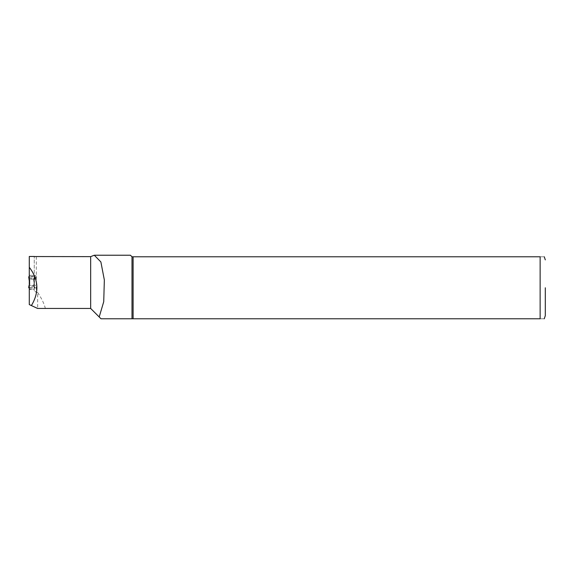 <?xml version="1.0" encoding="UTF-8"?>
<svg xmlns="http://www.w3.org/2000/svg" width="574" height="574" viewBox="0 0 574 574"><rect width="100%" height="100%" fill="white"/><g stroke="black" fill="none" stroke-linecap="round" stroke-linejoin="round"><path stroke-width="0.43" stroke-dasharray="2.87 2.15" d="M29.288 287.775L29.396 289.267L34.146 289.267L34.146 285.974L34.383 287.775L34.842 287.775L34.533 285.543L34.117 285.508L34.433 287.775L34.842 287.775L34.146 283.025L34.146 275.326L34.146 278.62L34.383 276.812L34.842 276.812L34.533 279.05L34.117 279.086L34.433 276.812L34.842 276.812L34.146 286.448L33.737 286.404L34.131 279.086L29.288 279.1M28.7 276.812L29.396 276.812L29.396 275.326L29.396 287.775L34.383 287.775M29.396 289.267L29.396 286.448L33.737 286.404M34.146 289.267L34.146 286.448M29.396 275.326L34.146 275.326M29.396 278.146L34.146 278.146M28.7 287.775L29.109 287.775L29.41 285.508L34.117 285.508L33.737 282.925L34.146 283.025L34.146 285.974M34.533 279.05L34.146 281.561L34.146 278.62M29.396 286.448L29.396 276.812L34.383 276.812M29.009 285.536L29.41 285.508L29.805 282.925L29.288 283.7L29.396 283.039M29.288 278.125L29.805 281.669L29.288 280.88M34.146 281.561L33.737 281.669M29.109 287.775L34.433 287.775M29.288 286.756L29.396 285.974M29.288 276.812L34.433 276.812M29.159 276.812L29.396 278.62M34.253 278.419L34.253 256.549L34.253 279.194L34.253 278.419L35.904 278.225L35.904 275.477L29.288 275.477L29.288 279.194L29.288 256.47M35.904 275.477L35.904 278.225M35.904 287.897L34.253 288.069L34.253 290.552L36.32 292.475L37.662 292.475L37.662 308.439L29.288 304.586L29.288 275.477M131.998 256.779L131.998 318.771L540.134 318.771L540.134 256.779C546.104 256.779 546.104 256.779 540.134 256.779L131.998 256.779L130.449 255.229M100.995 318.771L99.194 316.97M90.663 308.439L45.353 308.439C44.205 303.761 41.644 298.437 37.662 292.475M29.288 288.091L34.253 288.091L34.253 290.552M37.662 308.439L45.353 308.439M34.253 279.194L29.288 279.194M34.253 276.46L29.288 276.46M540.134 318.771C546.104 318.771 546.104 318.771 540.134 318.771M133.103 256.779L133.103 318.771M545.3 287.775L545.3 315.671M29.288 289.547L34.253 289.547M35.904 285.335L29.288 285.335M33.737 278.182L33.737 282.925M29.805 282.925L29.805 278.182M29.805 281.669L29.805 286.404M34.533 285.551L34.146 283.039M36.32 256.635L36.32 292.475M29.396 281.561L29.288 280.887"/><path stroke-width="0.86" d="M29.288 287.775L28.7 287.775L29.009 285.543L28.7 287.775M29.159 287.775L29.288 286.756M29.288 279.1L28.7 276.812L29.288 276.812M29.288 280.887L28.7 276.812M34.253 256.549L90.663 256.635L94.294 255.229L100.88 261.952L104.346 279.997L103.729 301.694L99.194 316.97L90.663 308.439L37.554 308.439L29.288 304.586L29.288 256.47L34.418 256.47M31.391 305.569C39.341 292.331 38.637 279.567 29.288 267.276M90.663 256.635L90.663 308.439L100.995 318.771L131.998 318.771L100.995 318.771M131.998 318.771L131.998 256.779L540.134 256.779C546.104 256.779 546.104 256.779 540.134 256.779L540.134 318.771C546.104 318.771 546.104 318.771 540.134 318.771L131.998 318.771M94.294 255.229L130.449 255.229L131.998 256.779M133.103 318.771L133.103 256.779M544.267 318.771L545.3 315.671L545.3 287.775M29.109 276.812L29.288 278.125M29.288 280.88L29.009 279.057M544.267 256.779L545.3 259.878"/></g></svg>
